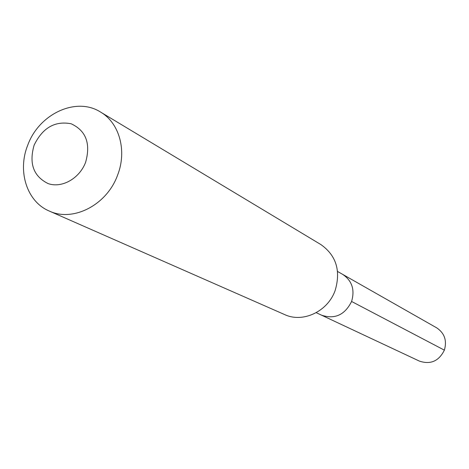 <?xml version="1.0" encoding="UTF-8"?>
<svg xmlns="http://www.w3.org/2000/svg" width="469" height="469" viewBox="0 0 469 469"><rect width="100%" height="100%" fill="white"/><g stroke="black" fill="none" stroke-linecap="round" stroke-linejoin="round"><path stroke-width="0.7" d="M316.217 312.682L321.564 315.191C334.825 319.536 344.832 314.957 351.592 301.467C355.015 289.76 352.055 280.732 342.698 274.388C352.055 280.732 355.015 289.76 351.592 301.467C344.832 314.957 334.825 319.536 321.564 315.191L419.415 361.112C430.554 364.806 438.873 361.153 444.372 350.155L351.592 301.467M320.878 244.572C336.238 255.453 340.992 270.76 335.147 290.481C327.831 311.51 302.874 323.217 284.619 314.57L49.204 211.009C72.965 222.365 106.838 205.029 117.531 175.295C127.216 150.912 119.431 122.913 100.483 112.021L320.878 244.572M100.483 112.021C76.201 96.473 38.991 113.903 27.735 145.191C17.218 171.173 26.844 201.676 49.204 211.009M34.143 145.114C42.603 127.791 54.937 120.68 71.147 123.769C86.05 130.704 90.869 143.555 85.604 162.321C79.501 178.537 61.791 188.479 48.114 183.584C33.469 176.326 28.808 163.505 34.143 145.114M337.569 271.469L436.657 327.819C444.542 333.142 447.115 340.588 444.372 350.155"/></g></svg>
